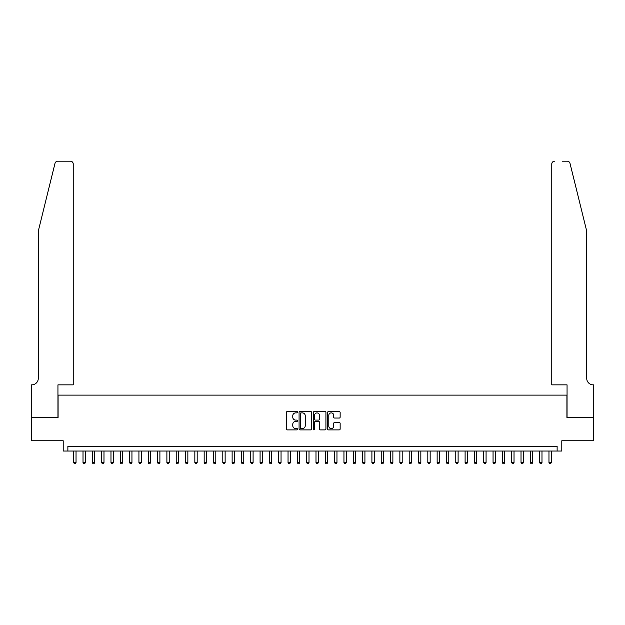 <?xml version="1.0" encoding="UTF-8"?>
<svg xmlns="http://www.w3.org/2000/svg" width="625" height="625" viewBox="0 0 625 625"><rect width="100%" height="100%" fill="white"/><g stroke="black" fill="none" stroke-linecap="round" stroke-linejoin="round"><path stroke-width="0.94" d="M297.594 412.234A0.641 0.641 0 0 0 296.953 411.594L287.234 411.594A0.914 0.914 0 0 0 286.312 412.508L286.312 428.977A0.914 0.914 0 0 0 287.234 429.891L296.953 429.891A0.641 0.641 0 0 0 297.594 429.25A0.641 0.641 0 0 0 296.953 428.609L295.695 428.609A2.93 2.93 0 0 1 292.766 425.68L292.766 424.312A2.93 2.93 0 0 1 295.695 421.383L296.953 421.383A0.641 0.641 0 0 0 297.594 420.742A0.641 0.641 0 0 0 296.953 420.102L295.695 420.102A2.93 2.93 0 0 1 292.766 417.172L292.766 415.805A2.93 2.93 0 0 1 295.695 412.875L296.953 412.875A0.641 0.641 0 0 0 297.594 412.234M339.234 418.039A0.914 0.914 0 0 0 340.148 417.125L340.148 412.508A0.914 0.914 0 0 0 339.234 411.594L328.438 411.594A0.914 0.914 0 0 0 327.523 412.508L327.523 428.977A0.914 0.914 0 0 0 328.438 429.891L339.234 429.891A0.914 0.914 0 0 0 340.148 428.977L340.148 423.391A0.914 0.914 0 0 0 339.234 422.477L334.617 422.477A0.914 0.914 0 0 0 333.695 423.391L333.695 426.164A2.445 2.445 0 0 1 331.25 428.609A2.445 2.445 0 0 1 328.805 426.164L328.805 415.32A2.445 2.445 0 0 1 331.25 412.875A2.445 2.445 0 0 1 333.695 415.32L333.695 417.125A0.914 0.914 0 0 0 334.617 418.039L339.234 418.039M557.125 451.031L561.789 451.031L561.789 440.773L593.703 440.773L593.703 417.477L566.914 417.477L566.914 395.117L58.086 395.117L58.086 417.477L31.297 417.477L31.297 440.773L63.211 440.773L63.211 451.031L557.125 451.031L557.125 446.367L67.875 446.367L67.875 451.031M311.703 412.508A0.914 0.914 0 0 0 310.781 411.594L299.992 411.594A0.914 0.914 0 0 0 299.078 412.508L299.078 428.977A0.914 0.914 0 0 0 299.992 429.891L310.781 429.891A0.914 0.914 0 0 0 311.703 428.977L311.703 412.508M314.219 411.594L325.008 411.594A0.914 0.914 0 0 1 325.922 412.508L325.922 428.977A0.914 0.914 0 0 1 325.008 429.891L320.391 429.891A0.914 0.914 0 0 1 319.477 428.977L319.477 422.297A0.914 0.914 0 0 0 318.562 421.383L315.492 421.383A0.914 0.914 0 0 0 314.578 422.297L314.578 429.25A0.641 0.641 0 0 1 313.938 429.891A0.641 0.641 0 0 1 313.297 429.25L313.297 412.508A0.914 0.914 0 0 1 314.219 411.594M301 412.875A0.641 0.641 0 0 0 300.359 413.516L300.359 427.969A0.641 0.641 0 0 0 301 428.609L302.32 428.609A2.93 2.93 0 0 0 305.25 425.68L305.25 415.805A2.93 2.93 0 0 0 302.32 412.875L301 412.875M319.477 415.367A2.445 2.445 0 0 0 317.031 412.922A2.445 2.445 0 0 0 314.578 415.367L314.578 419.187A0.914 0.914 0 0 0 315.492 420.102L318.562 420.102A0.914 0.914 0 0 0 319.477 419.187L319.477 415.367M73.695 451.031L73.695 462.586L76.031 462.586L76.031 451.031M76.031 462.586L75.328 463.797L74.398 463.797L73.695 462.586M55 163.328C55.711 161.797 55.711 161.797 55 163.328L38.289 231.102L38.289 378.336A6.523 6.523 0 0 1 31.766 384.859L31.25 384.859L31.25 417.477L57.945 417.477L57.945 384.859L73.234 384.859L73.234 164A2.797 2.797 0 0 0 70.438 161.203L57.719 161.203A2.797 2.797 0 0 0 55 163.328M62.703 161.203L70.438 161.203C72.125 161.383 73.055 162.312 73.234 164L73.234 384.859M38.289 378.336A6.523 6.523 0 0 1 31.766 384.859M581.586 210.32L570 163.328C569.289 161.797 569.289 161.797 570 163.328L586.711 231.102L586.711 378.336A6.523 6.523 0 0 0 593.234 384.859L593.75 384.859L593.75 417.477L567.055 417.477L567.055 384.859L551.766 384.859L551.766 164L551.766 384.859M562.297 161.203L567.281 161.203A2.797 2.797 0 0 1 570 163.328M554.562 161.203A2.797 2.797 0 0 0 551.766 164C551.945 162.312 552.875 161.383 554.562 161.203M586.711 378.336A6.523 6.523 0 0 0 593.234 384.859M83.016 451.031L83.016 462.586L85.344 462.586L85.344 451.031M85.344 462.586L84.648 463.797L83.719 463.797L83.016 462.586M92.336 451.031L92.336 462.586L94.664 462.586L94.664 451.031M94.664 462.586L93.969 463.797L93.039 463.797L92.336 462.586M101.656 451.031L101.656 462.586L103.984 462.586L103.984 451.031M103.984 462.586L103.289 463.797L102.352 463.797L101.656 462.586M110.977 451.031L110.977 462.586L113.305 462.586L113.305 451.031M113.305 462.586L112.609 463.797L111.672 463.797L110.977 462.586M120.297 451.031L120.297 462.586L122.625 462.586L122.625 451.031M122.625 462.586L121.922 463.797L120.992 463.797L120.297 462.586M129.609 451.031L129.609 462.586L131.945 462.586L131.945 451.031M131.945 462.586L131.242 463.797L130.312 463.797L129.609 462.586M138.93 451.031L138.93 462.586L141.266 462.586L141.266 451.031M141.266 462.586L140.562 463.797L139.633 463.797L138.93 462.586M148.25 451.031L148.25 462.586L150.578 462.586L150.578 451.031M150.578 462.586L149.883 463.797L148.953 463.797L148.25 462.586M157.57 451.031L157.57 462.586L159.898 462.586L159.898 451.031M159.898 462.586L159.203 463.797L158.266 463.797L157.57 462.586M166.891 451.031L166.891 462.586L169.219 462.586L169.219 451.031M169.219 462.586L168.523 463.797L167.586 463.797L166.891 462.586M176.211 451.031L176.211 462.586L178.539 462.586L178.539 451.031M178.539 462.586L177.836 463.797L176.906 463.797L176.211 462.586M185.531 451.031L185.531 462.586L187.859 462.586L187.859 451.031M187.859 462.586L187.156 463.797L186.227 463.797L185.531 462.586M194.844 451.031L194.844 462.586L197.18 462.586L197.18 451.031M197.18 462.586L196.477 463.797L195.547 463.797L194.844 462.586M204.164 451.031L204.164 462.586L206.492 462.586L206.492 451.031M206.492 462.586L205.797 463.797L204.867 463.797L204.164 462.586M213.484 451.031L213.484 462.586L215.812 462.586L215.812 451.031M215.812 462.586L215.117 463.797L214.188 463.797L213.484 462.586M222.805 451.031L222.805 462.586L225.133 462.586L225.133 451.031M225.133 462.586L224.437 463.797L223.5 463.797L222.805 462.586M232.125 451.031L232.125 462.586L234.453 462.586L234.453 451.031M234.453 462.586L233.75 463.797L232.82 463.797L232.125 462.586M241.445 451.031L241.445 462.586L243.773 462.586L243.773 451.031M243.773 462.586L243.07 463.797L242.141 463.797L241.445 462.586M250.758 451.031L250.758 462.586L253.094 462.586L253.094 451.031M253.094 462.586L252.391 463.797L251.461 463.797L250.758 462.586M260.078 451.031L260.078 462.586L262.406 462.586L262.406 451.031M262.406 462.586L261.711 463.797L260.781 463.797L260.078 462.586M269.398 451.031L269.398 462.586L271.727 462.586L271.727 451.031M271.727 462.586L271.031 463.797L270.102 463.797L269.398 462.586M278.719 451.031L278.719 462.586L281.047 462.586L281.047 451.031M281.047 462.586L280.352 463.797L279.414 463.797L278.719 462.586M288.039 451.031L288.039 462.586L290.367 462.586L290.367 451.031M290.367 462.586L289.672 463.797L288.734 463.797L288.039 462.586M297.359 451.031L297.359 462.586L299.688 462.586L299.688 451.031M299.688 462.586L298.984 463.797L298.055 463.797L297.359 462.586M306.672 451.031L306.672 462.586L309.008 462.586L309.008 451.031M309.008 462.586L308.305 463.797L307.375 463.797L306.672 462.586M315.992 451.031L315.992 462.586L318.328 462.586L318.328 451.031M318.328 462.586L317.625 463.797L316.695 463.797L315.992 462.586M325.312 451.031L325.312 462.586L327.641 462.586L327.641 451.031M327.641 462.586L326.945 463.797L326.016 463.797L325.312 462.586M334.633 451.031L334.633 462.586L336.961 462.586L336.961 451.031M336.961 462.586L336.266 463.797L335.328 463.797L334.633 462.586M343.953 451.031L343.953 462.586L346.281 462.586L346.281 451.031M346.281 462.586L345.586 463.797L344.648 463.797L343.953 462.586M353.273 451.031L353.273 462.586L355.602 462.586L355.602 451.031M355.602 462.586L354.898 463.797L353.969 463.797L353.273 462.586M362.594 451.031L362.594 462.586L364.922 462.586L364.922 451.031M364.922 462.586L364.219 463.797L363.289 463.797L362.594 462.586M371.906 451.031L371.906 462.586L374.242 462.586L374.242 451.031M374.242 462.586L373.539 463.797L372.609 463.797L371.906 462.586M381.227 451.031L381.227 462.586L383.555 462.586L383.555 451.031M383.555 462.586L382.859 463.797L381.93 463.797L381.227 462.586M390.547 451.031L390.547 462.586L392.875 462.586L392.875 451.031M392.875 462.586L392.18 463.797L391.25 463.797L390.547 462.586M399.867 451.031L399.867 462.586L402.195 462.586L402.195 451.031M402.195 462.586L401.5 463.797L400.562 463.797L399.867 462.586M409.188 451.031L409.188 462.586L411.516 462.586L411.516 451.031M411.516 462.586L410.812 463.797L409.883 463.797L409.188 462.586M418.508 451.031L418.508 462.586L420.836 462.586L420.836 451.031M420.836 462.586L420.133 463.797L419.203 463.797L418.508 462.586M427.82 451.031L427.82 462.586L430.156 462.586L430.156 451.031M430.156 462.586L429.453 463.797L428.523 463.797L427.82 462.586M437.141 451.031L437.141 462.586L439.469 462.586L439.469 451.031M439.469 462.586L438.773 463.797L437.844 463.797L437.141 462.586M446.461 451.031L446.461 462.586L448.789 462.586L448.789 451.031M448.789 462.586L448.094 463.797L447.164 463.797L446.461 462.586M455.781 451.031L455.781 462.586L458.109 462.586L458.109 451.031M458.109 462.586L457.414 463.797L456.477 463.797L455.781 462.586M465.102 451.031L465.102 462.586L467.43 462.586L467.43 451.031M467.43 462.586L466.734 463.797L465.797 463.797L465.102 462.586M474.422 451.031L474.422 462.586L476.75 462.586L476.75 451.031M476.75 462.586L476.047 463.797L475.117 463.797L474.422 462.586M483.734 451.031L483.734 462.586L486.07 462.586L486.07 451.031M486.07 462.586L485.367 463.797L484.438 463.797L483.734 462.586M493.055 451.031L493.055 462.586L495.391 462.586L495.391 451.031M495.391 462.586L494.688 463.797L493.758 463.797L493.055 462.586M502.375 451.031L502.375 462.586L504.703 462.586L504.703 451.031M504.703 462.586L504.008 463.797L503.078 463.797L502.375 462.586M511.695 451.031L511.695 462.586L514.023 462.586L514.023 451.031M514.023 462.586L513.328 463.797L512.391 463.797L511.695 462.586M521.016 451.031L521.016 462.586L523.344 462.586L523.344 451.031M523.344 462.586L522.648 463.797L521.711 463.797L521.016 462.586M530.336 451.031L530.336 462.586L532.664 462.586L532.664 451.031M532.664 462.586L531.961 463.797L531.031 463.797L530.336 462.586M539.656 451.031L539.656 462.586L541.984 462.586L541.984 451.031M541.984 462.586L541.281 463.797L540.352 463.797L539.656 462.586M548.969 451.031L548.969 462.586L551.305 462.586L551.305 451.031M551.305 462.586L550.602 463.797L549.672 463.797L548.969 462.586"/></g></svg>
